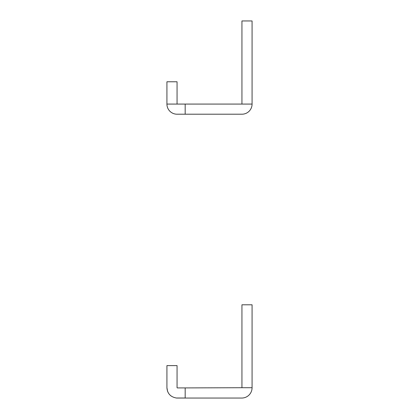 <?xml version="1.0" encoding="UTF-8"?>
<svg xmlns="http://www.w3.org/2000/svg" width="419" height="419" viewBox="0 0 419 419"><rect width="100%" height="100%" fill="white"/><g stroke="black" fill="none" stroke-linecap="round" stroke-linejoin="round"><path stroke-width="0.63" d="M177.263 387.915L185.172 387.915L185.172 398.05L177.263 398.05A10.339 10.339 0 0 1 176.347 398.008C170.496 396.924 167.354 393.488 166.924 387.711L167.595 391.367L168.433 393.09M185.172 398.05L241.737 398.05A10.339 10.339 0 0 0 252.076 387.711L252.076 304.791L241.941 304.791L241.941 387.711L185.172 387.915M169.58 394.63L170.999 395.939M166.924 387.711L166.924 365.609L177.059 365.609L177.059 387.711M241.941 387.711L252.076 387.711M241.941 20.95L252.076 20.95L241.941 20.95L252.076 20.95L241.941 20.95L241.941 104.074L166.924 104.074A10.135 10.135 0 0 0 177.059 114.209L241.941 114.209A10.135 10.135 0 0 0 252.076 104.074L252.076 20.95M235.855 114.209L241.941 114.209M177.059 104.074L177.059 81.773L166.924 81.773L166.924 104.074M252.076 104.074L241.941 104.074M185.172 104.074L185.172 114.209M185.172 398.008L176.347 398.008"/></g></svg>
